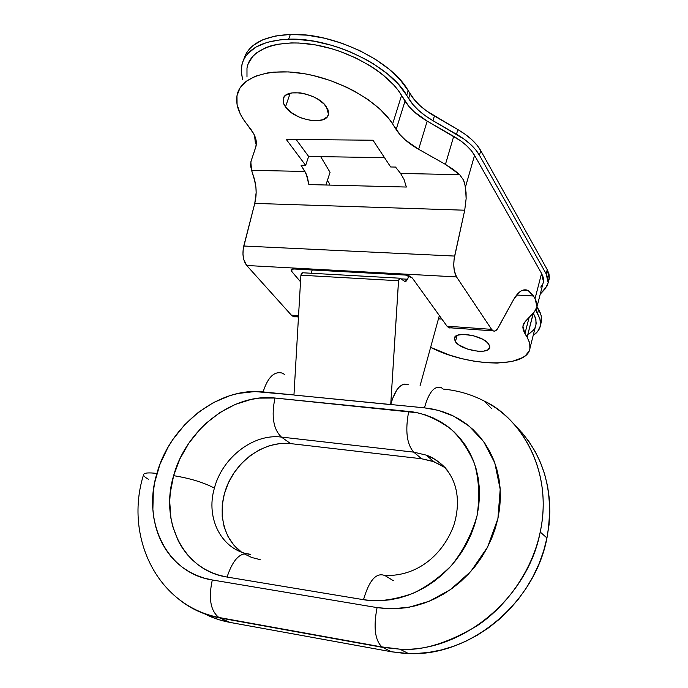 <?xml version="1.0" encoding="UTF-8"?>
<svg xmlns="http://www.w3.org/2000/svg" width="688" height="688" viewBox="0 0 688 688"><rect width="100%" height="100%" fill="white"/><g stroke="black" fill="none" stroke-linecap="round" stroke-linejoin="round"><path stroke-width="1.03" d="M326.447 106.872L328.443 114.234C326.886 126.016 294.318 120.4 285.468 106.932L290.181 93.267L285.468 106.932L290.852 112.264L298.454 116.754L302.729 118.474L311.466 120.538L315.611 120.821L322.663 119.789L327.221 116.805L328.322 114.698L328.572 112.282L327.935 109.633L324.143 104.094L317.486 98.934L313.384 96.759L304.457 93.663L299.977 92.854L291.901 92.906L286.019 95.107L284.196 96.905L283.215 99.081L283.869 104.198L285.468 106.932L283.387 102.865L283.215 99.106C284.651 87.299 318.14 93.241 326.447 106.872M488.833 344.215L489.753 347.328C489.357 355.094 460.9 350.355 455.387 341.678L457.116 335.443L455.387 341.678L458.948 344.963L467.694 349.143L477.876 351.25L483.793 351.121L487.973 349.753L489.753 347.328L489.632 345.832L487.379 342.547L482.752 339.287L472.966 335.581L462.869 334.377L457.726 335.211L455.955 336.079L454.321 338.556L455.387 341.678L454.347 338.358C454.605 330.584 483.673 335.452 488.833 344.215M528.78 334.179L533.527 330.068L535.049 327.677M535.961 325.08L535.918 319.395L533.252 313.074L527.128 337.223L529.777 343.243L529.872 348.773L528.977 351.276L525.391 355.67L522.742 357.528L511.786 361.544L497.132 363.075L485.917 362.679L474.015 361.183L461.82 358.646L449.754 355.154L430.619 347.345C468.906 367.237 528.186 368.553 530.027 347.939L529.657 342.787L527.128 337.223L533.338 313.212L535.591 318.131L536.21 323.498L530.027 347.939M540.768 287.094L542.746 284.153M247.302 66.487C251.593 48.203 280.386 38.451 316.274 45.055C352.136 51.548 388.557 73.453 401.577 95.348L392.633 123.935C379.32 102.46 342.461 80.754 306.341 74.08C270.186 67.304 241.368 76.549 237.274 94.342C235.313 103.346 238.297 113.004 246.227 123.324L250.346 128.639C255.291 135.166 257.192 141.006 256.031 146.157L250.819 161.99L251.602 170.34L254.182 178.355L255.91 187.059L256.16 192.614L254.766 203.399C256.521 196.235 256.607 189.019 255.024 181.735L251.602 170.34L304.913 171.45L307.407 177.194L308.869 184.573L406.341 187.041L404.011 179.396L400.579 173.445L459.679 174.666L445.446 164.389L453.702 136.353L427.179 121.105L418.639 149.287C408.431 143.482 400.932 136.895 396.159 129.525L405.026 101.05L401.577 95.348L392.633 123.935L396.159 129.525L405.026 101.05C409.695 108.566 417.083 115.249 427.179 121.105L418.639 149.287L445.446 164.389L453.203 169.334L459.679 174.666L400.579 173.445L395.531 167.064L390.664 166.978L372.999 140.232L286.251 139.389L305.653 165.387L301.077 165.301L304.913 171.45L251.602 170.34L250.527 165.464L251.111 160.992L255.73 147.232L256.375 143.113L255.687 138.563L253.666 133.696L242.89 118.585L240.232 113.847L237.076 104.55L236.964 95.787L240.009 87.926L246.166 81.313L255.3 76.256L267.082 73.014L273.833 72.128L288.711 71.922L304.887 73.814L313.246 75.534L330.016 80.419L346.236 87.041L353.924 90.911L368.003 99.545L379.888 109.031L389.124 118.947L400.175 134.848L405.352 139.991L418.639 149.287L445.446 164.389L453.702 136.353C463.617 142.149 470.566 148.488 474.557 155.368L465.501 186.947L474.557 155.368L541.576 273.437L535.032 298.652L533.467 296.003L516.628 295.006L533.467 296.003L528.977 290.99L526.475 289.94L523.852 289.906L521.177 290.904L518.511 292.942L513.403 299.934L498.146 327.806C496.547 330.636 494.878 331.65 493.141 330.868L491.576 329.354L493.107 330.851L494.81 331.083L497.364 329.062L513.403 299.934C518.253 291.437 523.164 288.298 528.143 290.525L533.467 296.003L535.032 298.652L541.576 273.437L543.468 281.667L542.97 283.594L543.554 280.833L543.167 277.23L541.576 273.437L474.557 155.368L471.082 150.371L466.361 145.452L460.521 140.73L427.179 121.105L414.056 111.705L408.956 106.477L398.137 90.274L393.949 85.2L383.5 75.293L377.334 70.572L370.617 66.074L355.816 57.964L339.752 51.325L331.461 48.667L314.829 44.797L298.755 43.017L291.153 42.923L277.221 44.333L271.038 45.812L265.456 47.773L256.314 53.045L252.823 56.287L248.144 63.795L246.983 67.974L246.983 76.961M329.793 183.971L327.333 180.626L329.793 183.971L329.552 185.098L329.793 183.971M330.051 172.318L320.694 156.649L330.051 172.318L325.906 185.003L330.051 172.318M493.141 330.868L448.688 327.694L447.019 326.198L491.576 329.354L456.54 276.92L246.725 265.491L291.377 315.156L246.725 265.491C243.079 260.623 242.099 254.13 243.767 246.02L454.63 256.065L243.767 246.02L254.766 203.399L243.234 248.678L242.959 254.25L243.767 259.557L246.725 265.491L456.54 276.92C453.693 271.751 453.057 264.794 454.63 256.065L464.718 210.21L254.766 203.399L464.718 210.21L466.137 198.617L465.501 186.947L463.471 180.007L459.679 174.666L463.471 180.007L464.71 183.326L466.077 192.666L466.137 198.617L464.718 210.21L454.123 258.929L453.753 264.914L454.278 270.599L456.54 276.92L491.576 329.354L447.019 326.198L412.31 278.012L447.019 326.198L449.539 327.952M450.451 327.909L448.688 327.694M451.362 327.557L452.265 326.886M535.032 298.652L536.674 302.359L537.096 305.859L536.305 309.075L534.352 311.922L525.383 321.322L523.525 324.039L522.837 327.067L523.301 330.309L527.128 337.223L524.91 333.689L522.914 326.146L525.383 321.322L534.352 311.922L537.01 306.676L535.032 298.652M438.454 318.836L441.894 319.077L438.454 318.836M295.427 316.841L293.355 316.6L291.377 315.156L298.549 315.663L291.377 315.156L294.361 316.867M296.485 316.514L297.526 315.895M405.533 275.054L292.993 268.939L291.308 269.524L291.222 270.788L300.51 281.762L291.566 271.287L291.067 269.971L293.819 268.931L405.533 275.054L412.31 278.012L409.523 276.034L405.533 275.054M529.141 317.383L524.91 333.689L529.141 317.383M292.305 269.034L291.566 271.287L292.305 269.034M390.664 166.978L395.531 167.064L400.579 173.445L404.011 179.396L406.341 187.041L308.869 184.573L306.272 174.081L301.077 165.301L305.653 165.387L308.637 156.46L384.497 157.647L308.637 156.46L305.653 165.387L286.251 139.389L372.999 140.232L390.664 166.978M296.124 139.483L308.637 156.46L296.124 139.483M148.341 479.209C145.048 477.36 143.457 475.847 143.568 474.668C144.102 472.828 148.548 472.432 156.907 473.464C170.082 424.917 219.111 386.837 263.108 391.928C267.83 377.213 274.237 370.944 282.329 373.12L284.686 374.53M445.446 467.849L433.956 461.725L421.641 458.767L413.703 452.136C406.746 444.13 405.077 430.559 408.706 411.45L274.976 398.025C232.879 393.063 186.018 429.372 173.625 475.675C190.026 478.298 203.622 482.443 214.398 488.119C222.319 457.391 253.623 433.371 281.409 437.078C273.342 429.269 271.192 416.249 274.976 398.025L417.143 412.74L425.347 414.916L433.225 417.943L440.707 421.821L447.716 426.508L454.192 431.978L460.048 438.17L465.234 445.05L469.689 452.549L473.361 460.599L476.208 469.121L478.186 478.04L479.269 487.259L479.45 496.693L478.702 506.239L477.042 515.802L474.479 525.288L471.022 534.585L466.722 543.597L461.614 552.24L455.748 560.402L449.195 568.004L442.006 574.962L434.283 581.205L426.087 586.666L417.521 591.293L408.672 595.043L399.633 597.872L390.509 599.755L381.376 600.684L372.346 600.658L363.505 599.687L227.074 577.051L219.309 575.297L211.895 572.683L204.904 569.243L198.419 565.02L192.485 560.058L187.153 554.416L182.475 548.155L178.484 541.344L172.688 526.329L170.925 518.279L169.712 501.475L170.263 492.875L173.625 475.675L179.86 458.965L188.736 443.339L199.924 429.329L206.271 423.086L220.177 412.396L235.305 404.406L251.137 399.427L259.144 398.128L274.976 398.025C271.192 416.249 273.342 429.269 281.409 437.078L290.585 443.605L421.641 458.767L432.477 461.201L442.453 465.862M441.421 387.722L443.244 389.09C457.787 390.44 471.469 394.439 484.292 401.087C527.24 422.759 552.197 476.982 540.218 532.03L546.951 537.999C554.829 491.997 544.174 454.441 514.985 425.322M407.674 384.437L408.242 384.687C401.052 382.339 395.222 388.952 390.741 404.518L293.957 395.05L300.897 275.2L301.516 273.196L302.668 272.826M311.088 273.248L312.24 269.945L311.088 273.248M424.462 407.846C428.796 392.237 434.403 385.504 441.266 387.645C434.403 385.504 428.796 392.237 424.462 407.846L390.741 404.518L424.462 407.846L438.419 410.383L453.573 416.094L469.121 426.113L483.587 441.533L494.784 462.843L500.202 489.306L497.914 518.563L487.577 547.098L470.807 571.47L450.434 589.625L429.295 601.217L409.437 607.151L391.928 608.828L377.084 607.607L386.518 608.674L396.15 608.725L405.886 607.753L415.629 605.767L425.261 602.783L434.696 598.809L443.829 593.899L452.558 588.102L460.788 581.472L468.425 574.067L475.399 565.992L481.626 557.306L487.035 548.13L491.585 538.541L495.222 528.651L497.914 518.563L499.634 508.398L500.374 498.241L500.133 488.222L498.92 478.427L496.753 468.958L493.666 459.902L489.693 451.362L484.894 443.407L479.321 436.115L473.034 429.553L466.103 423.756L458.604 418.794L450.606 414.701L442.195 411.501L433.457 409.205L424.462 407.846M282.51 373.197C274.357 370.832 267.89 377.076 263.108 391.928L293.965 394.972L254.887 391.567L238.186 393.441L229.852 395.66L213.581 402.514L198.316 412.37L184.582 424.866L172.834 439.555L167.846 447.57L159.84 464.598L154.723 482.451L153.312 491.507L152.882 509.438L153.88 518.159L155.677 526.612L158.274 534.714L161.654 542.376L165.782 549.54L170.641 556.128L176.188 562.062L182.372 567.282L189.131 571.728L196.424 575.349L204.173 578.109L212.3 579.967L377.084 607.607L212.3 579.967C166.728 573.138 142.02 521.667 156.907 473.464C148.548 472.432 144.102 472.828 143.568 474.668M209.487 616.173L219.472 619.871L229.964 622.408L391.403 651.768L403.555 653.299L415.982 653.531L428.547 652.439L441.128 650.014L453.59 646.29L465.785 641.285L477.592 635.041L488.867 627.628L499.497 619.123L509.352 609.611L518.322 599.205L526.311 588.008L533.234 576.157L539.022 563.782L543.606 551.011L546.951 537.999L549.033 524.884L549.824 511.795L549.342 498.895L547.605 486.296L544.638 474.135L540.484 462.542L535.212 451.612L528.883 441.455L521.564 432.159M241.419 552.043L233.946 545.24L228.132 536.803L224.176 527.068L222.198 516.413L222.25 505.25L224.314 493.984L228.296 483.036L234.049 472.794L241.35 463.626L249.942 455.86L259.522 449.78L269.73 445.609L280.214 443.519L290.585 443.605C266.505 440.793 239.785 457.881 228.27 483.079C216.643 508.226 221.992 538.205 241.488 552.094M201.636 612.243C210.356 617.145 219.79 620.542 229.964 622.408L219.739 617.919L382.726 647.399L391.403 651.768L408.44 653.548C469.749 656.894 534.817 603.204 546.951 537.999L540.218 532.03C527.825 598.035 461.897 652.491 399.926 649.18L382.726 647.399L391.403 651.768L229.964 622.408L219.739 617.919C204.293 615.029 190.679 608.828 178.914 599.317M393.321 580.689L384.816 575.469C418.08 576.682 443.442 553.84 453.874 525.133C462.8 496.108 455.413 466.765 426.139 455.103L413.703 452.136L281.409 437.078L413.703 452.136C406.746 444.13 405.077 430.559 408.706 411.45C421.675 412.413 435.616 418.175 450.528 428.736C460.1 437.396 468.055 448.946 474.393 463.368C479.037 479.484 479.923 496.968 477.042 515.802C471.624 534.421 463.084 551.002 451.431 565.553C438.798 578.092 425.803 587.432 412.456 593.563C392.943 600.168 376.628 602.206 363.505 599.687C369.121 580.491 376.104 572.407 384.454 575.417C376.104 572.407 369.121 580.491 363.505 599.687L227.074 577.051C233.086 558.862 240.869 551.32 250.406 554.433C221.871 550.546 205.368 518.649 214.398 488.119C203.622 482.443 190.026 478.298 173.625 475.675C159.582 521.659 183.524 570.627 227.074 577.051C233.086 558.862 240.869 551.32 250.406 554.433C221.871 550.546 205.368 518.649 214.398 488.119C222.319 457.391 253.623 433.371 281.409 437.078L290.585 443.605L421.641 458.767L413.703 452.136L426.139 455.103C434.868 458.406 442.169 463.755 448.051 471.142C441.068 462.955 433.758 457.615 426.139 455.103L433.956 461.725M243.922 553.711L251.688 557.478L260.176 559.671M219.739 617.919L218.767 617.42C210.502 610.72 208.344 598.242 212.3 579.967C208.335 598.328 210.528 610.824 218.853 617.471L381.969 646.961C374.943 640.244 373.309 627.129 377.084 607.607C373.317 627.043 374.926 640.141 381.9 646.909L399.926 649.18C421.856 651.089 447.587 643.289 477.119 625.77C505.491 606.988 531.962 571.78 540.218 532.03C554.072 466.679 516.851 415.724 484.292 401.087L491.404 408.414M399.659 278.201L302.557 272.766L300.897 275.2L398.524 280.756L400.072 278.227L404.879 281.53L399.909 278.176L398.593 280.145L390.724 404.604L293.957 395.05L300.897 275.2L398.524 280.756L390.724 404.604L392.409 398.894L396.89 389.821L399.513 386.733L402.256 384.773L405.017 383.999M407.657 279.225L404.879 281.53L405.636 281.745L407.657 279.225L401.001 278.855L407.657 279.225L408.767 275.733L407.657 279.225M420.067 385.77L439.357 315.551L420.067 385.77M244.507 57.035L246.562 52.821L249.452 48.943L253.158 45.442L262.893 39.741L275.432 36L290.319 34.443L288.642 39.207C262.008 40.609 246.459 48.977 241.995 64.319L241.256 71.733L242.58 79.593L241.239 70.821L241.617 66.117L242.838 61.645L244.885 57.457L247.775 53.595L255.962 47.051L267.15 42.338L280.936 39.698L296.777 39.302L313.977 41.194L331.788 45.331L340.663 48.186L349.384 51.514L365.99 59.469L373.687 63.993L387.447 73.865L398.584 84.469L406.694 95.322L408.165 90.601C391.911 60.94 333.336 32.431 290.319 34.443L288.642 39.207C331.693 37.272 390.38 65.764 406.694 95.322L412.938 104.533L418.545 110.312L425.287 115.739L432.984 120.692L464.022 139.079L470.454 144.291L475.64 149.726L479.441 155.23L546.16 273.833L547.897 278.012L548.293 281.968L547.373 285.606L540.252 294.12L545.188 288.84L548.207 282.794L546.16 273.833L479.441 155.23L480.757 150.638L547.244 269.662L548.964 273.85L549.359 277.823L548.723 280.79L549.265 278.657L547.244 269.662L546.16 273.833L547.244 269.662L480.757 150.638C476.414 143.027 468.786 136.009 457.873 129.593L465.372 134.444L471.787 139.664L476.956 145.116L480.757 150.638L479.441 155.23C475.081 147.645 467.436 140.644 456.505 134.237L432.984 120.692C421.873 114.225 413.746 106.846 408.612 98.53L406.694 95.322L408.165 90.601L414.391 99.829L419.981 105.625L426.706 111.06L457.873 129.593L456.505 134.237L457.873 129.593L434.395 116.023L432.984 120.692L434.395 116.023C423.301 109.555 415.191 102.151 410.082 93.817L408.612 98.53L410.082 93.817L408.165 90.601L400.081 79.713L388.969 69.084L375.235 59.194L359.446 50.482L342.271 43.37L324.495 38.184L306.908 35.165L290.319 34.443C263.719 35.888 248.17 44.299 243.672 59.693M540.484 325.132C539.839 329.191 537.423 332.605 533.252 335.374L537.663 331.453L540.295 326.146L540.286 320.083L537.569 313.487L538.592 309.514L537.569 313.487L536.356 311.466L539.925 318.682L540.484 325.132L541.49 321.21L541.172 315.577L539.1 310.4L537.388 307.484L536.356 311.466L535.677 310.236L536.356 311.466L537.388 307.484L536.993 306.796L540.286 312.877L541.293 316.136L541.293 322.225M256.271 144.815L255.239 141.977L254.586 135.579L256.271 144.815M522.708 290.207L528.143 290.525M293.355 316.6L298.48 316.97M543.468 281.667L537.01 306.676M522.914 326.146L523.353 324.461M454.347 338.358L454.519 337.765M283.215 99.106L283.645 97.859M408.44 653.548L399.926 649.18L381.969 646.961L218.853 617.471C156.193 605.07 124.347 535.66 143.56 474.72M549.265 278.657L548.207 282.794"/></g></svg>
